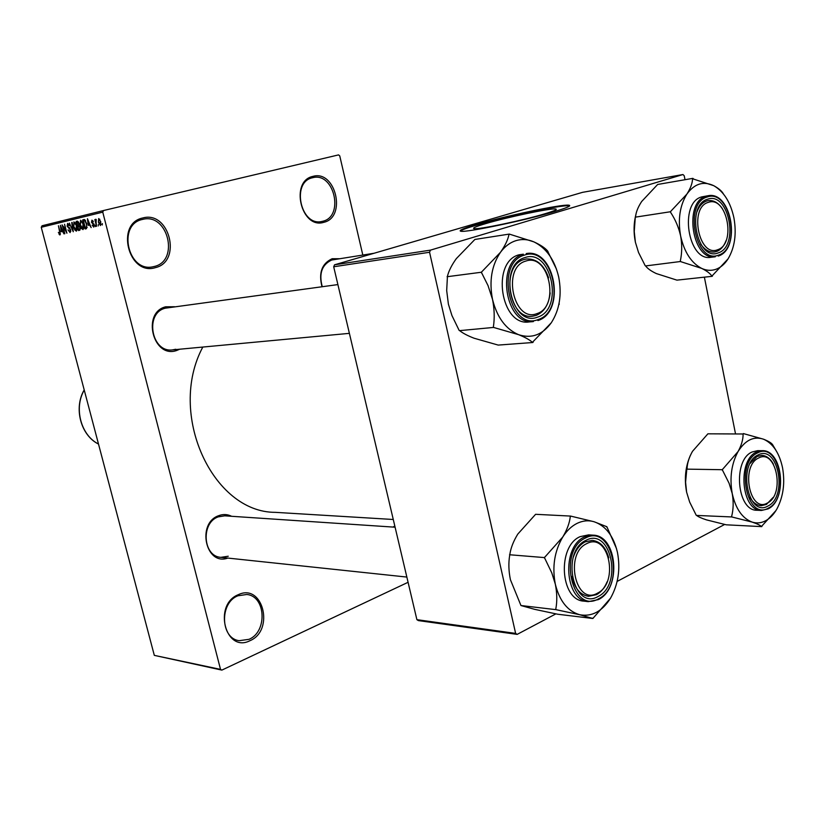 <?xml version="1.0" encoding="UTF-8"?>
<svg xmlns="http://www.w3.org/2000/svg" width="825" height="825" viewBox="0 0 825 825"><rect width="100%" height="100%" fill="white"/><g stroke="black" fill="none" stroke-linecap="round" stroke-linejoin="round"><path stroke-width="1.24" d="M142.777 217.975C169.486 210.334 182.315 261.649 155.378 267.64C128.628 276.293 115.036 223.462 142.777 217.975M154.347 266.465C179.737 260.855 167.908 212.541 142.684 219.388L142.416 219.45C117.088 224.359 127.906 272.642 152.903 266.795L154.347 266.465M238.343 594.67C262.917 582.811 274.818 630.393 250.016 640.674C225.421 653.482 212.84 604.601 238.343 594.67M248.985 639.334C267.64 631.837 265.856 596.032 246.747 594.485L237.93 595.784C219.378 602.693 220.368 638.488 239.178 640.685L248.985 639.334M395 526.804L394.257 527.144M313.046 176.344C335.713 169.775 346.768 217.295 323.874 222.296C301.187 229.732 289.523 180.902 313.046 176.344M322.843 221.234C344.438 216.542 334.187 171.744 312.757 177.695L312.582 177.736C290.936 181.851 300.599 226.803 321.874 221.461L322.843 221.234M545.077 213.727C554.39 210.911 557.906 209.323 555.617 208.972C550.502 208.065 507.148 217.202 485.667 223.627C475.87 226.535 472.013 228.216 474.117 228.659C478.17 229.783 523.504 220.296 545.077 213.727M555.06 211.406C567.291 207.694 571.869 205.621 568.796 205.178C561.804 204.043 504.817 216.078 476.396 224.544C463.32 228.412 458.143 230.649 460.886 231.237C466.022 232.774 526.484 220.12 555.06 211.406M569.611 205.941L568.93 205.796C561.928 204.652 504.941 216.666 476.53 225.153C467.022 227.947 461.629 229.938 460.329 231.124M227.813 558.071C205.745 566.249 196.36 523.328 218.646 515.687C223.111 513.996 227.432 514.202 231.629 516.295M395.093 527.206L224.73 515.831L218.243 516.873C200.65 522.71 202.898 556.555 220.925 557.339L228.236 556.236M179.716 349.212L176.736 350.47C153.264 359.04 141.353 312.665 165.66 306.797L174.632 306.745M337.889 284.584L165.289 308.189C144.344 313.057 151.408 353.069 172.58 349.882L175.715 349.253M322.008 286.739C318.45 272.889 321.832 263.546 332.155 258.72L339.364 258.73M374.086 253.254L331.691 260.03C321.874 264.681 318.739 273.57 322.266 286.708M393.278 519.492L275.364 512.346C212.633 512.583 167.001 413.758 202.806 347.057M98.34 224.513L98.268 225.937L98.34 224.513M96.102 222.74L96.587 226.328L94.844 219.594L95.535 220.564L95.731 219.244L96.226 219.512L96.102 222.74M95.463 225.184L95.38 226.607L95.463 225.184M94.194 224.709L93.751 227.112L92.173 225.194L93.534 226.143L93.823 224.977L91.492 222.307L91.936 220.162L93.4 221.853L92.194 221.121L91.874 222.069L94.194 224.709M88.223 225.359L87.45 218.697L91.163 227.587L89.657 225.029L88.223 225.359L89.657 225.029M83.026 229.608L81.479 228.453L80.273 225.421L80.592 220.244L83.387 224.565L83.83 227.937L83.026 229.608M76.374 231.155L74.848 230L73.652 226.999L73.951 221.863L76.715 226.153L77.168 229.505L76.374 231.155M59.926 234.981L58.358 232.413L59.668 233.939L59.905 233.176L58.431 225.761L60.019 231.804L59.926 234.981M102.754 212.138L41.25 227.287L42.034 225.772L103.558 210.519L102.754 212.138L220.523 669.384L221.873 670.106L408.076 582.295M41.25 227.287L154.316 655.37L220.523 669.384M61.205 231.743L60.411 225.277L63.999 233.908L62.556 231.423L61.205 231.743L62.556 231.423M62.958 226.566L64.835 233.712L62.102 224.874L66.052 231.547L64.567 224.266L66.907 233.227L63.401 226.452M70.672 229.711L70.115 232.609L68.011 229.886L69.878 231.557L70.28 229.824L67.145 226.132L67.629 223.4L69.527 225.803L67.918 224.452L67.918 226.958L69.506 227.71L70.28 229.824M72.167 222.42L73.27 231.753L69.352 223.111L72.775 230.752L71.754 222.523M80.262 227.287L79.726 230.247L78.468 230.536L76.106 221.461L77.364 221.162L79.066 223.173L80.262 227.287L77.767 226.205L78.602 229.381L79.85 228.968L79.86 227.391M86.707 223.709L86.357 228.711L85.15 228.989L82.778 219.842L84.614 219.574L86.707 223.709M100.753 221.688L100.495 225.545L98.412 222.317L98.691 218.532L100.753 221.688M102.331 223.575L102.248 225.008L102.331 223.575M103.558 210.519L338.549 154.894L339.745 155.873L362.814 255.028M221.873 670.106L154.316 655.37M430.444 250.14L429.557 252.264L333.692 266.774L334.558 264.804L430.444 250.14L682.966 174.539L684.224 175.766L685.018 179.716M704.375 277.169L735.467 433.62M333.692 266.774L416.893 619.668L515.625 633.404L517.162 634.384L555.906 613.862M617.131 581.429L724.701 524.442M517.162 634.384L418.388 620.596L416.893 619.668M429.557 252.264L515.625 633.404M682.966 174.539L582.553 192.338L334.558 264.804M393.02 527.062L394.814 526.041M60.39 234.197L59.152 234.496M60.39 233.764L59.668 233.939M60.741 227.989L61.06 230.67L62.143 230.412L60.483 226.256L60.741 227.989M70.857 231.309L69.878 231.557M68.888 224.214L67.918 224.452M75.446 229.855L74.848 230M75.271 222.667L74.229 222.915L73.652 226.999M76.044 224.101L74.229 222.915M76.704 226.122L75.601 224.204M77.138 229.845L76.096 230.093L76.302 226.215M74.054 226.916L76.096 230.093M79.901 230.196L78.468 230.536M77.457 221.141L76.106 221.461M76.787 222.43L77.498 225.142L78.653 224.771L78.705 223.42L76.787 222.43M79.241 224.627L78.653 224.771M78.571 226.009L77.767 226.205M80.499 228.814L79.85 228.968M80.499 228.938L79.458 229.185M82.087 228.298L81.479 228.453M81.922 221.059L80.871 221.317L80.273 225.421M82.706 222.502L80.871 221.317M83.377 224.534L82.253 222.606M83.799 228.288L82.747 228.546L82.964 224.637M80.675 225.338L82.747 228.546M86.522 228.649L85.15 228.989M84.078 219.532L82.778 219.842M83.459 220.811L85.284 227.824L86.027 227.648L86.707 226.071L86.295 223.792L84.82 220.677L83.459 220.811M85.398 220.347L84.191 220.636M85.501 220.512L84.82 220.677M87.203 227.36L86.027 227.648M87.78 221.492L88.079 224.256L89.234 223.987L87.512 219.708L87.78 221.492M94.37 225.947L93.534 226.143M94.071 224.266L93.555 224.39M93.029 220.914L92.194 221.121M99.815 219.295L98.928 219.502L98.412 222.317M100.774 221.76L98.928 219.502M101.124 224.359L100.258 224.575L100.351 221.853M98.835 222.214L100.258 224.575M586.771 543.623C564.053 553.585 575.613 606.272 597.496 593.154C619.544 582.759 608.633 531.589 586.771 543.623M596.547 594.66L588.442 596.32C580.037 594.825 574.551 588.204 571.993 576.438C574.551 588.204 580.037 594.825 588.442 596.32L596.547 594.66C601.085 592.144 604.601 587.864 607.107 581.811C604.601 587.864 601.085 592.144 596.547 594.66M573.354 557.112C575.902 549.728 579.831 544.644 585.111 541.87L592.309 540.365C600.28 541.437 605.756 547.253 608.747 557.834C605.756 547.253 600.28 541.437 592.309 540.365L585.111 541.87C579.831 544.644 575.902 549.728 573.354 557.112M592.866 618.492L557.679 614.233L534.631 609.335L520.957 605.529L555.937 609.654L579.748 614.738L592.866 618.492L610.521 598.197C602.147 611.438 591.886 616.945 579.748 614.738C567.703 611.243 559.567 601.064 555.328 584.203C557.102 593.196 557.257 601.477 555.792 609.036L555.937 609.654M562.753 537.013C566.827 530.609 571.663 526.03 577.252 523.287C582.852 520.637 588.462 520.121 594.083 521.74L570.601 516.079L570.292 516.563C569.58 522.967 567.064 529.784 562.753 537.013L544.428 557.587L551.781 572.839L555.328 584.203C552.007 566.837 554.482 551.11 562.753 537.013M571.044 516.202L570.292 516.563M586.059 540.303C610.82 526.742 623.143 584.626 598.197 596.434C573.406 611.387 560.257 551.564 586.059 540.303M580.15 536.642C556.927 546.181 560.175 600.373 583.987 601.147L588.4 601.631C564.578 600.868 561.32 546.501 584.554 536.931L593.01 535.157L588.596 534.878L580.15 536.642M520.957 605.529L510.417 579.717C508.643 571.034 508.406 562.918 509.685 555.359L509.86 554.256C510.861 547.769 513.521 541.025 517.822 534.053L535.6 514.305L570.601 516.079M509.551 554.751L544.428 557.587M616.502 548.584L606.87 526.732L594.083 521.74C605.777 525.845 613.573 536.054 617.44 552.379C620.586 569.023 618.286 584.296 610.521 598.197M592.433 618.389L593.165 617.987M606.994 527.34L606.437 526.608M544.748 557.081L544.562 558.216M555.792 609.036L556.38 609.768M525.659 261.123C501.435 267.537 513.686 323.379 537.003 313.582C560.495 306.611 548.955 252.471 525.659 261.123M536.095 315.439L532.568 316.222C508.674 320.141 500.301 265.495 523.999 259.545L526.494 258.978C536.611 258.565 543.974 264.835 548.584 277.808C543.974 264.835 536.611 258.565 526.494 258.978L523.999 259.545C500.301 265.495 508.674 320.141 532.568 316.222L536.095 315.439C544.118 312.025 548.811 304.518 550.172 292.906C548.811 304.518 544.118 312.025 536.095 315.439M532.868 342.509L498.207 345.087L474.107 338.229C467.62 335.734 462.794 333.197 459.649 330.629L493.546 327.432L518.502 334.641C525.03 337.25 529.66 339.817 532.403 342.334L551.286 322.781C542.345 334.95 531.424 338.9 518.502 334.641C505.673 329.082 497.011 317.326 492.515 299.372C494.412 308.942 494.711 318.079 493.402 326.772L493.546 327.432M500.486 252.295C504.838 246.417 509.994 242.54 515.955 240.663C521.926 238.879 527.897 239.281 533.878 241.869L509.293 234.083L508.963 234.537C507.932 239.776 505.106 245.695 500.486 252.295L481.346 272.25L488.049 285.636L492.515 299.372C488.998 281.047 491.648 265.351 500.486 252.295M509.767 234.29L508.963 234.537M524.896 257.606C551.296 247.882 564.321 309.117 537.756 317.058C511.335 328.257 497.382 264.825 524.896 257.606M519.028 254.801C490.885 261.762 500.734 326.514 529.072 321.946L533.424 321.554C505.065 326.133 495.206 261.164 523.37 254.193L519.028 254.801M459.174 330.454L451.966 315.604L448.398 304.177L446.686 290.555L447.439 276.262C448.759 270.899 451.729 265.011 456.328 258.617L474.87 239.456L509.293 234.083M447.109 276.715L481.346 272.25M556.504 269.187L547.429 250.769C544.851 247.799 540.334 244.839 533.878 241.869C546.325 248.016 554.596 259.751 558.7 277.066C562.021 294.618 559.546 309.849 551.286 322.781M559.278 304.25L559.144 303.621L559.278 304.25M532.403 342.334L533.187 342.045M548.017 251.615L547.429 250.769M481.687 271.786L481.501 272.92M493.402 326.772L494.031 327.618M767.446 502.992C785.328 494.68 776.284 448.15 758.598 458.019C740.221 465.96 749.739 513.728 767.446 502.992M756.989 456.503L761.65 455.379C766.363 455.575 770.282 458.494 773.407 464.114C770.282 458.494 766.363 455.575 761.65 455.379L756.989 456.503L750.152 463.403L756.989 456.503M773.097 497.465L766.425 504.436L761.176 505.694C756.669 505.395 752.885 502.549 749.822 497.145C752.885 502.549 756.669 505.395 761.176 505.694L766.425 504.436L773.097 497.465M775.933 450.285L772.52 444.572C771.354 442.901 768.322 441.107 763.434 439.168C772.963 443.365 779.336 452.894 782.543 467.754C785.163 482.883 783.327 496.526 777.057 508.674C773.943 514.233 770.179 518.244 765.744 520.699C761.289 523.071 756.742 523.535 752.101 522.081C757.03 523.741 760.134 525.216 761.413 526.515L775.923 510.603M761.413 526.515L762.001 526.195M768.034 505.972C747.966 518.213 737.137 463.97 758 454.998C778.058 443.891 788.267 496.526 768.034 505.972M762.094 450.677L757.649 450.656L752.173 451.966C732.528 459.907 736.88 511.108 757.072 510.252L761.527 510.438C741.335 511.304 736.983 459.948 756.618 451.987L762.094 450.677C782.801 449.47 787.834 499.548 768.23 508.808M696.259 515.316L689.659 502.074L686.606 492.133L685.585 482.192L686.812 469.136L722.267 469.703L729.104 483.295L732.229 493.546C733.642 501.713 733.456 509.324 731.641 516.378L731.754 516.945L696.62 515.429C698.228 516.78 701.498 518.255 706.437 519.863L726.248 524.813L761.764 526.628M731.754 516.945L752.101 522.081C742.325 518.368 735.704 508.86 732.229 493.546C729.475 477.819 731.424 463.825 738.076 451.533L722.267 469.703M686.812 469.136L687.07 468.713C687.235 463.217 689.05 457.421 692.495 451.337L707.902 433.816L743.098 433.991C743.17 439.405 741.5 445.252 738.076 451.533C745.243 440.127 753.699 436.002 763.434 439.168L743.346 433.568M686.606 492.133C684.142 478.871 685.42 466.568 690.442 455.225M743.707 433.702L743.098 433.991M722.525 469.27L722.38 470.281M731.641 516.378L732.115 517.058M772.973 445.252L772.52 444.572M717.595 249.738C736.539 244.241 727.021 195.288 708.273 202.383C688.803 207.405 698.837 257.751 717.595 249.738M706.664 201.001L708.242 200.63C713.481 200.011 718.142 202.62 722.226 208.436C718.142 202.62 713.481 200.011 708.242 200.63L706.664 201.001C702.333 202.496 699.074 206.188 696.867 212.056C699.074 206.188 702.333 202.496 706.664 201.001M726.041 240.632C723.917 246.263 720.772 249.882 716.605 251.47L714.368 252.007C709.283 252.46 704.725 249.841 700.714 244.138C704.725 249.841 709.283 252.46 714.368 252.007L716.605 251.47C720.772 249.882 723.917 246.263 726.041 240.632M728.093 258.833C724.804 264 720.803 267.465 716.11 269.228C711.387 270.92 706.582 270.641 701.663 268.393C706.891 270.961 710.284 273.539 711.851 276.138L728.093 258.833C734.745 247.49 736.704 233.888 733.951 218.017C730.579 202.331 723.845 191.565 713.769 185.697L692.567 178.757C692.433 183.212 690.546 188.327 686.895 194.081L670.735 211.344L670.591 212.345C675.366 219.543 678.717 227.422 680.635 235.981C682.151 244.623 682.048 252.935 680.336 260.917L680.852 261.69L701.663 268.393C691.319 262.989 684.307 252.182 680.635 235.981C677.748 219.481 679.831 205.518 686.895 194.081C694.495 183.635 703.457 180.84 713.769 185.697C718.709 188.409 721.927 191.163 723.432 193.958M711.851 276.138L712.48 275.911M718.214 252.883C696.95 262.03 685.534 204.868 707.654 199.207C728.898 191.235 739.643 246.613 718.214 252.883M708.046 195.731L701.827 196.876C678.758 202.455 687.813 261.886 710.903 257.297L715.327 256.761C692.227 261.36 683.172 201.754 706.241 196.164L708.046 195.731C731.744 190.668 741.376 249.129 718.235 256.07M680.46 261.515L645.624 265.928C647.522 268.558 651.09 271.105 656.329 273.57L676.933 280.139L712.222 276.313M645.232 265.753L638.529 252.481L635.384 242.189L634.25 231.567L635.302 217.161L670.467 211.747M635.302 217.161L635.57 216.769C635.962 212.19 637.993 207.106 641.664 201.506L657.649 184.47L692.835 178.355M635.384 242.189C633.445 232.361 633.672 222.956 636.054 213.984M693.217 178.561L692.567 178.757M670.735 211.344L670.591 212.345M680.336 260.917L680.852 261.69M69.929 228.092L68.846 228.36M78.612 221.987L77.488 222.255M79.231 224.72L78.251 224.957M93.926 223.905L93.05 224.111M598.125 599.631L588.4 601.631L598.352 599.61M585.554 537.972C557.587 550.141 571.859 614.986 598.702 598.733C625.649 585.925 612.356 523.359 585.554 537.972M524.36 255.142C494.546 262.928 509.685 331.681 538.282 319.492C566.992 310.87 552.936 244.685 524.36 255.142M768.446 508.066C790.319 497.815 779.285 440.911 757.587 452.894C734.972 462.577 746.728 521.359 768.446 508.066M767.838 508.922L761.527 510.438L768.065 508.891M718.647 255.08C741.809 248.273 730.208 188.409 707.211 196.989C683.244 203.084 695.63 265.031 718.647 255.08M84.233 390.039C73.652 408.138 80.933 435.394 98.495 444.025M555.803 209.87L555.617 208.972M568.93 205.796L568.796 205.178M220.925 557.339L406.849 577.067M598.507 599.528C621.72 588.524 617.368 535.25 593.01 535.157M349.387 333.352L172.58 349.882M537.921 320.564C566.115 312.046 555.204 248.057 526.216 253.553M98.505 444.067C80.767 435.425 73.466 408.035 84.202 389.916"/></g></svg>
